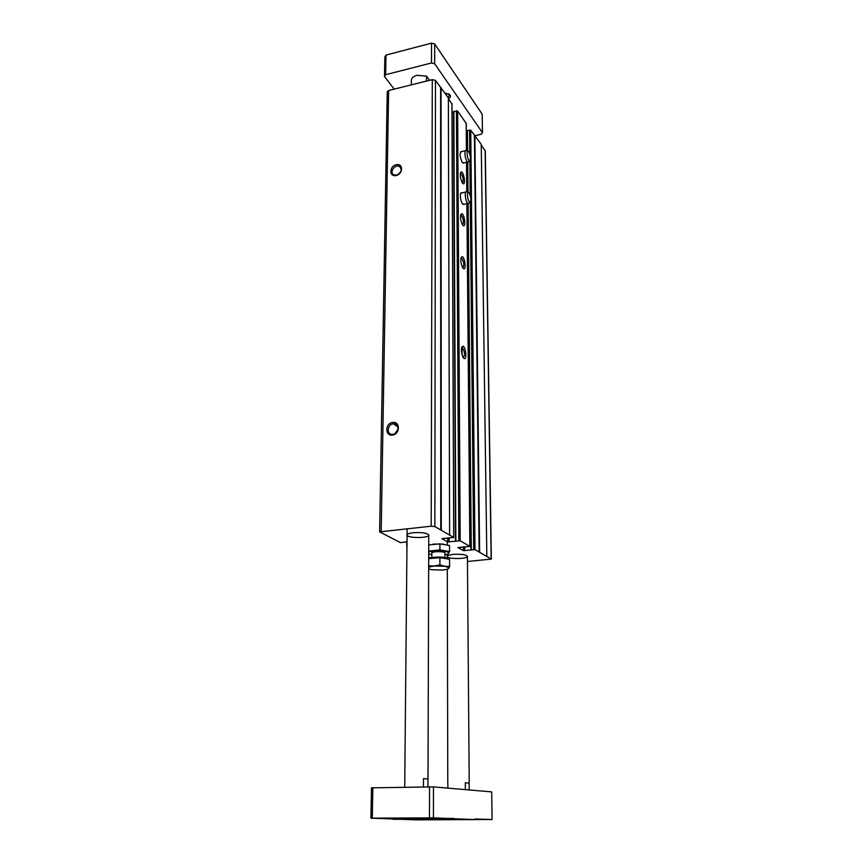 <?xml version="1.0" encoding="UTF-8"?>
<svg xmlns="http://www.w3.org/2000/svg" width="863" height="863" viewBox="0 0 863 863"><rect width="100%" height="100%" fill="white"/><g stroke="black" fill="none" stroke-linecap="round" stroke-linejoin="round"><path stroke-width="1.29" d="M481.252 145.081L485.276 150.971L491.327 559.095L467.455 561.489M404.607 542.147L400.324 542.6L379.634 531.867L431.198 526.214L434.866 526.57L453.787 537.498L441.942 538.641L447.746 541.888L460.195 540.788L469.936 546.441L457.908 547.574L463.366 550.626L475.006 549.634L491.327 559.095M392.503 435.103C384.79 436.182 385.006 423.42 392.676 422.439C400.378 421.295 400.227 434.121 392.503 435.103M396.128 175.523C388.997 177.131 389.181 166.257 396.279 164.725C403.399 163.064 403.269 173.992 396.128 175.523M379.634 531.867L387.25 91.758L388.63 90.539L432.287 79.623L435.47 80.399L448.361 97.886L449.623 534.715M440.766 529.968L440.615 87.67M441.273 529.914L441.058 87.551M448.361 98.609L451.942 104.078M452.05 112.697L453.539 112.341L455.513 541.403M455.556 541.015L453.55 111.586L457.638 111.014L466.182 123.452M463.711 358.199C467.487 361.705 465.729 344.779 462.492 346.343C460.874 348.825 461.069 352.492 463.064 357.347L463.711 358.199M463.053 268.22C466.872 272.374 464.823 255.189 461.694 256.85C460.27 259.396 460.583 263.01 462.644 267.67L463.053 268.22M462.741 225.06C466.581 229.515 464.391 212.201 461.327 213.905C459.99 216.494 460.357 220.076 462.439 224.65L462.741 225.06M462.428 183.042C466.29 187.8 463.96 170.356 460.971 172.082C459.72 174.714 460.141 178.285 462.244 182.783L462.428 183.042M461.888 192.87C459.526 191.241 460.141 201.144 462.579 203.905L464.154 204.251M461.5 151.586C459.45 153.021 459.709 156.645 462.277 162.449L463.863 162.891M466.311 131.597L467.153 131.403L467.325 151.079M467.163 130.691L467.347 151.09L467.455 130.453L470.745 130.237L481.241 144.391L486.818 556.106M479.148 552.018L474.423 135.426M479.634 551.975L474.844 135.34M430.486 558.016L428.695 557.099M428.706 553.852L431.824 554.812L429.084 554.046M407.012 541.781L404.564 542.093M453.56 554.359C449.569 554.78 447.476 555.47 447.282 556.43C446.851 559.256 467.897 559.181 467.412 556.355C466.052 554.629 461.435 553.96 453.56 554.359M413.528 532.698C409.429 533.161 407.282 533.927 407.077 535.006C406.581 538.285 429.256 538.383 428.76 535.092C427.228 533.032 422.158 532.234 413.528 532.698M396.581 175.092L394.046 174.919C388.965 173.042 394.542 164.013 399.321 166.376C402.449 169.59 401.543 172.492 396.581 175.092M392.999 434.337L392.784 434.369C386.268 435.189 387.012 424.035 393.474 423.841C399.709 423.14 399.256 433.765 392.999 434.337M394.909 433.701L398.026 429.267M462.352 182.934C463.755 180.227 463.258 177.023 460.874 173.301L460.367 173.247M462.579 224.844C464.089 222.212 463.647 218.965 461.23 215.135L460.68 215.07M462.805 267.908C464.434 265.329 464.046 262.061 461.608 258.102L461.004 258.037M463.269 357.67C465.146 355.2 464.855 351.867 462.406 347.638L461.694 347.552L462.492 346.343M447.854 783.151L447.865 788.124M465.319 782.763L469.224 783.086L465.319 782.763L465.373 789.623M469.127 783.14L469.181 789.958M404.823 779.019L404.747 787.207M423.485 778.599L428.005 778.998L423.485 778.599L423.442 786.916M427.951 779.052L427.919 786.851M474.682 819.505L478.987 819.375L474.682 819.246M407.142 818.027L438.145 818.264L407.142 818.027M370.917 818.167L433.42 817.854L474.682 819.602L416.117 819.85L370.917 818.167L371.478 787.833L433.463 786.883L491.694 791.889L492.083 819.494L438.35 819.753M372.298 818.124L372.848 787.692M429.461 817.833L429.547 786.829M433.42 817.854L433.463 786.883M474.682 819.602L474.682 819.009L492.083 819.494M443.183 819.17L453.053 819.246L443.183 819.17M428.113 819.57L437.778 819.634L428.113 819.57M416.883 819.289L426.516 819.386L416.883 819.289M453.96 819.451L463.291 819.537L453.96 819.451M393.215 819.311L453.787 819.041M394.208 89.137L384.499 76.548L384.855 56.99L385.988 55.092L431.554 43.15L431.5 62.967L434.65 63.754L434.682 43.948L431.554 43.15M384.499 76.548L385.632 74.693L385.988 55.092M385.632 74.693L431.5 62.967M434.65 63.754L482.471 132.697L482.212 114.24L434.682 43.948M482.471 132.697L481.198 134.283L475.082 135.674M448.469 98.77C450.389 97.681 450.907 96.397 450.011 94.93L444.823 92.88M429.537 80.313L426.527 76.106L426.505 81.068M411.327 84.865L411.371 79.925C411.813 77.778 413.679 76.246 416.969 75.318L426.527 76.106M448.005 97.379L449.461 95.372L448.48 93.689M393.226 818.707L453.787 818.426M443.679 544.111L433.237 544.089M428.738 544.931L439.903 543.863L449.526 545.535L449.547 551.565L439.903 549.914L429.666 551.004M439.903 543.863L439.903 549.914M428.706 552.223C431.673 550.206 446.214 550.367 448.318 552.428C449.289 553.377 448.156 554.175 444.909 554.812L447.919 554.219L449.547 551.565M444.887 553.161C445.804 551.177 430.907 551.177 431.845 553.161M428.674 565.891L434.262 565.988L439.903 564.898L444.758 566.268L449.58 566.462L449.569 559.256L439.903 557.66L428.695 558.674M429.504 558.598C430.939 556.387 447.476 556.657 447.368 558.9M439.903 564.898L439.903 557.66M449.58 566.462L448.771 568.307C448.102 569.127 445.977 569.709 442.395 570.044L432.039 569.774L428.663 568.857M428.663 567.164L434.262 565.988L444.758 566.268L448.577 567.498L448.771 568.307M468.738 151.737C470.659 155.847 470.971 158.824 469.699 160.68C467.39 160.896 465.815 148.479 468.533 151.489L468.738 151.737M468.846 161.489L467.757 162.039C465.2 160.896 463.668 148.803 466.29 150.518M469.138 193.021C471.101 197.163 471.403 200.194 470.044 202.115C467.627 202.266 466.236 189.72 469.008 192.87L469.138 193.021M469.213 202.881L468.037 203.452C465.405 202.201 464.057 190.033 466.743 191.856M491.166 558.911L485.135 150.572M381.198 531.306L388.63 90.539M431.198 526.214L432.287 79.623M434.866 526.57L435.47 80.399M453.711 537.401L451.942 103.668M447.746 541.888L447.735 537.811M449.127 542.018L449.116 537.681M455.847 540.95L453.841 111.338M458.814 540.659L456.43 110.723M460.195 540.788L457.638 111.014M469.86 546.355L466.883 203.69M466.775 191.866L466.516 162.309M466.419 150.594L466.182 123.085M463.366 550.626L463.334 546.808M462.029 354.79L461.975 347.487M460.918 193.075L465.783 192.05M464.693 550.745L464.672 546.678M470.918 550.173L467.8 203.495L470.939 549.839M467.703 192.417L467.422 162.104M470.982 549.807L467.854 203.485M467.757 192.427L467.487 162.093L467.724 192.417M471.274 549.731L468.124 203.495M468.016 192.525L467.746 162.039L462.956 163.096M466.732 150.874L467.627 151.176L467.455 130.453M473.679 549.515L470.27 202.039M470.206 195.254L469.871 160.637M469.806 154.024L469.569 129.968M475.006 549.634L470.745 130.237M453.787 537.498L452.007 103.873M455.513 541.058L453.55 111.586M469.936 546.441L466.948 203.679M466.84 191.91L466.581 162.298M466.484 150.637L466.247 123.269M406.732 545.815L406.764 541.802M399.321 166.376L401.155 168.522M393.474 423.841L397.919 427.012M460.335 173.42L460.874 173.301M460.421 173.032L460.971 172.082M460.637 215.254L461.23 215.135M460.723 214.919L461.327 213.905M460.95 258.22L461.608 258.102M461.025 257.94L461.694 256.85M461.629 347.767L462.406 347.638M397.584 426.128L397.573 426.764M447.25 541.608L447.25 544.844M447.271 554.197L447.282 558.695M447.304 569.17L447.778 783.097M467.412 556.355L469.224 783.086M407.131 528.663L404.79 778.976M428.76 535.092L428.005 778.998M449.084 94.304L450.011 94.93M448.318 552.428L449.332 552.083M444.909 557.627L444.898 551.274M431.813 557.627L431.834 551.274M448.577 567.498L449.321 567.185M469.699 160.68L468.167 162.147M465.394 150.712L460.594 151.791M468.048 192.535L467.207 192.233M470.044 202.115L468.469 203.571M468.037 203.452L463.172 204.455"/></g></svg>
